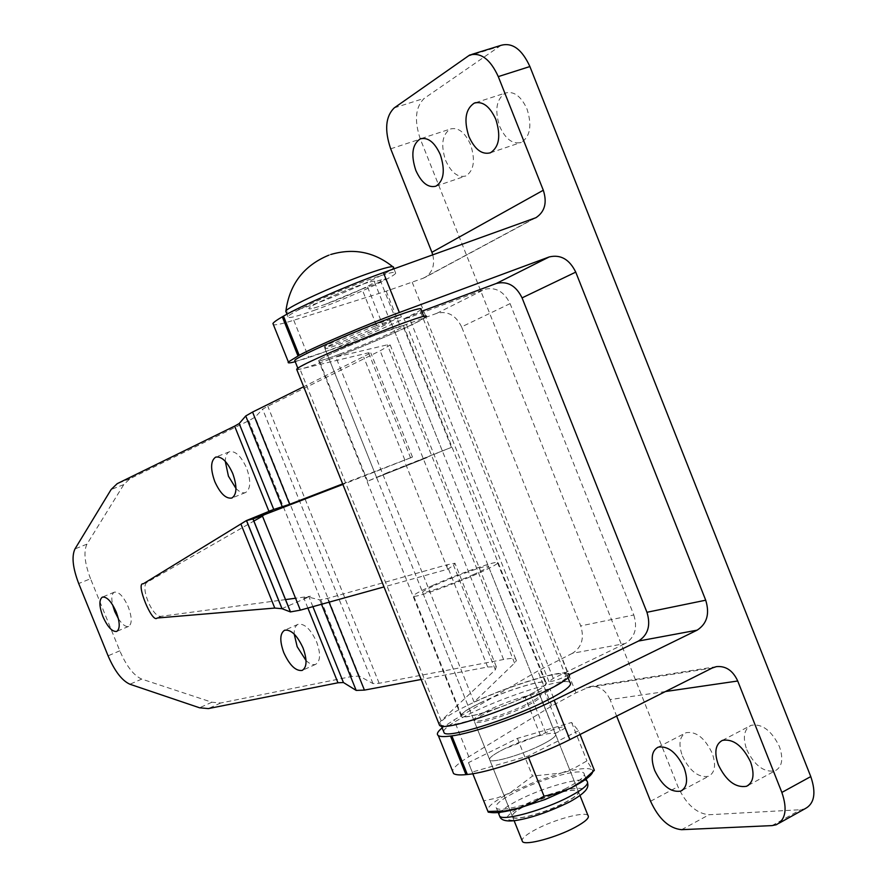 <?xml version="1.0" encoding="UTF-8"?>
<svg xmlns="http://www.w3.org/2000/svg" width="887" height="887" viewBox="0 0 887 887"><rect width="100%" height="100%" fill="white"/><g stroke="black" fill="none" stroke-linecap="round" stroke-linejoin="round"><path stroke-width="0.67" stroke-dasharray="4.43 3.33" d="M554.863 733.571L560.196 730.91C564.143 728.892 565.773 727.573 565.108 726.941C561.471 726.575 554.996 728.515 545.682 732.751L503.783 749.171C492.862 754.715 488.238 758.396 489.879 760.237C492.762 763.297 523.042 754.316 541.89 744.692C552.69 739.148 557.18 735.511 555.34 733.793L539.662 695.508L545.017 692.902C548.986 690.929 550.65 689.676 550.018 689.144C546.459 688.977 540.006 690.995 530.659 695.175L488.77 711.662C477.794 717.084 473.081 720.588 474.623 722.151C477.328 724.768 507.486 715.421 526.423 706.008C537.289 700.586 541.857 697.149 540.128 695.696L539.662 695.508M361.985 289.029L325.618 304.208C314.042 308.343 308.443 309.729 308.82 308.366C309.552 306.037 338.39 292.832 358.403 285.714C369.901 281.634 375.345 280.303 374.757 281.733L386.089 278.551C383.361 280.536 377.186 283.352 367.562 287.022L361.985 289.029L377.219 327.159L340.83 342.205C329.321 346.462 323.799 348.048 324.287 346.972C325.207 345.11 354.168 332.259 374.081 324.919C385.512 320.717 390.879 319.198 390.191 320.34L401.379 316.847L377.219 327.159M746.765 749.681C754.538 765.592 763.962 772.644 775.038 770.847C782.168 767.033 783.62 758.917 779.385 746.499C771.479 730.478 762.044 723.415 751.101 725.322C743.96 729.225 742.519 737.352 746.765 749.681M499.647 126.342C505.523 139.215 512.73 144.559 521.279 142.375C530.26 136.609 532.178 125.51 527.044 109.101C521.101 96.162 513.883 90.807 505.39 93.046C496.398 98.989 494.48 110.088 499.647 126.342M445.596 160.37C451.217 172.71 457.958 177.91 465.819 175.97C473.957 170.659 475.543 160.214 470.587 144.636C464.899 132.218 458.158 127.018 450.352 129.014C442.203 134.48 440.617 144.925 445.596 160.37M682.38 755.979C689.709 771.113 698.413 777.888 708.502 776.313C715.044 772.754 716.264 765.004 712.161 753.074C704.699 737.829 695.985 731.054 686.017 732.717C679.464 736.365 678.256 744.115 682.38 755.979M510.08 303.631L461.606 326.882L580.719 625.9L633.817 614.979L510.08 303.631C504.071 291.468 495.556 286.723 484.546 289.384L409.195 317.491L404.173 318.943L421.802 311.248M633.817 614.979C637.764 627.863 634.948 637.365 625.379 643.485L572.403 653.32C581.739 647.41 584.511 638.274 580.719 625.9M461.606 326.882C455.818 315.218 447.569 310.694 436.859 313.311L400.359 326.582L295.216 361.696M665.483 691.527L610.079 699.588L616.642 716.086M501.077 45.326L424.341 98.313C415.404 106.872 414.074 120.466 420.338 139.093L677.956 786.691C686.072 804.243 696.45 813.59 709.101 814.732L800.584 809.72L804.897 808.811M610.079 699.588C605.655 690.042 599.002 685.695 590.143 686.549L575.973 692.858L551.836 705.919L468.802 756.744C458.79 762.887 453.379 767.654 452.547 771.025M572.403 653.32L537.866 670.949L454.044 719.945L442.147 727.883M533.952 218.557L422.922 278.352L386.211 291.18L293.752 320.24C282.587 323.733 275.813 325.23 273.418 324.742M422.922 278.352L424.784 277.531C432.39 272.741 435.051 265.202 432.778 254.891M374.491 282.033L389.903 320.606M568.844 674.852L565.895 676.282C557.69 679.941 552.047 681.715 548.953 681.593L553.244 678.411L625.379 643.485M540.394 735.378L525.348 697.759M118.403 618.705C122.306 624.614 125.721 627.176 128.637 626.388C132.174 623.849 132.063 617.385 128.305 606.985C123.559 596.519 118.925 591.574 114.412 592.139C111.74 593.625 111.141 597.86 112.616 604.856M306.037 660.538C309.718 664.03 312.923 665.294 315.661 664.341C320.495 661.236 320.828 653.774 316.637 641.955C310.738 629.216 304.563 623.328 298.132 624.293C295.393 625.546 294.085 628.816 294.218 634.105M235.964 488.438C239.579 492.152 242.794 493.505 245.588 492.529C250.733 489.014 251.076 480.887 246.63 468.136C241.153 456.14 235.432 450.674 229.456 451.749C226.773 452.98 225.387 456.162 225.276 461.307M339.943 354.09C365.067 344.721 401.711 328.656 403.674 326.083C404.649 324.664 397.764 326.693 383.04 332.148C357.273 341.717 319.719 358.248 318.566 360.466C317.945 361.763 325.063 359.634 339.943 354.09M479.723 703.125C503.738 691.372 541.746 679.331 545.915 682.325C548.155 684.099 542.256 688.467 528.231 695.441C503.672 707.571 464.633 719.767 461.295 716.508C459.366 714.545 465.509 710.088 479.723 703.125M281.844 608.659L308.521 597.084L319.752 599.9L327.536 598.415L446.804 564.819L454.942 563.245L453.567 565.307L447.758 569.21L384.004 586.917M342.648 483.881L412.477 457.06L342.881 484.446M296.923 369.912L368.56 352.804L370.821 352.937L303.676 386.743M278.684 600.51L161.223 616.288C152.564 618.339 139.337 585.697 147.375 582.105L253.826 521.09M262.485 516.134L275.269 508.805L268.905 511.267M307.867 608.05L303.875 598.137L310.472 596.23L295.559 598.237M285.459 599.601L278.751 600.499M90.541 578.734C84.609 563.123 83.411 551.592 86.959 544.141L123.781 484.59L129.923 478.747L248.737 420.726L255.134 417.134L262.63 409.162L267.785 406.246L380.146 350.775L390.236 345.043L387.364 344.81L335.84 357.017C373.482 342.637 422.545 320.939 425.738 317.114L567.924 673.577C561.593 669.463 510.468 685.196 474.057 702.083L514.992 662.644L516.422 660.516L515.68 658.952C513.939 658.11 509.903 658.298 503.583 659.496L379.148 683.278L372.961 683.555L359.29 676.06L351.662 676.504L220.686 703.003L211.893 702.227L141.72 679.087C133.737 675.572 126.431 666.148 119.812 650.814L90.541 578.734L78.71 583.546M438.899 723.725L441.094 720.776L495.356 669.785L496.31 666.669L487.695 667.013L421.148 679.475M474.057 702.083L335.84 357.017M447.758 569.21L404.372 460.785M303.875 598.137L310.472 596.23M273.307 509.604L275.269 508.805M330.019 359.146C307.9 367.406 297.234 370.6 298.032 368.715C299.451 365.544 355.543 340.83 393.994 326.571C415.803 318.5 425.926 315.539 424.363 317.668C421.148 321.626 367.085 345.309 330.019 359.146M421.059 309.397C417.921 313.543 363.914 337.359 326.804 351.13C308.82 357.816 298.22 361.153 294.983 361.131M387.708 472.56L367.606 481.22L451.45 447.336L387.708 472.56M340.209 353.957C325.529 359.435 318.5 361.53 319.109 360.244C320.251 358.06 357.328 341.739 382.752 332.292C397.287 326.904 404.084 324.908 403.13 326.305C401.19 328.844 365.023 344.71 340.209 353.957M374.647 326.316C386.067 322.114 391.433 320.584 390.735 321.726C389.326 323.788 360.909 336.339 341.373 343.568C329.864 347.826 324.354 349.423 324.842 348.347C325.762 346.495 354.733 333.656 374.647 326.316M427.113 457.581L376.62 477.572L427.113 457.581M468.547 704.888C503.993 687.58 560.052 669.774 566.549 674.12C569.975 676.692 561.305 683.145 540.56 693.479C503.916 711.629 445.596 729.801 440.939 724.867C438.2 721.885 447.403 715.221 468.547 704.888M443.533 731.32C445.152 727.362 454.554 721.209 471.729 712.826C507.142 695.43 563.245 677.757 569.809 682.291M432.878 585.353C456.96 574.543 494.026 561.316 497.407 562.425C499.193 563.123 493.05 566.66 478.969 573.035C454.332 584.167 416.291 597.638 413.719 596.241C412.244 595.388 418.631 591.762 432.878 585.353M480.022 703.069C503.727 691.472 541.258 679.586 545.372 682.546C547.578 684.298 541.746 688.611 527.898 695.486C503.661 707.46 465.143 719.501 461.839 716.286C459.932 714.357 465.997 709.944 480.022 703.069M525.869 704.633C506.932 714.035 476.774 723.393 474.079 720.798C472.538 719.235 477.25 715.742 488.227 710.332C506.854 701.151 536.391 691.893 539.584 694.333C541.303 695.774 536.735 699.211 525.869 704.633M473.813 574.41C454.543 583.114 424.795 593.658 422.711 592.594C421.525 591.928 426.514 589.09 437.679 584.067C456.605 575.563 485.766 565.174 488.349 566.072C489.724 566.627 484.879 569.41 473.813 574.41M315.65 309.829C296.702 316.615 287.477 318.91 287.987 316.726C288.929 313.033 336.328 291.291 369.225 279.605C387.952 272.985 396.777 270.845 395.713 273.207C393.473 277.487 347.516 298.409 315.65 309.829M392.664 266.654L393.506 267.686C391.311 272.065 345.376 293.076 313.488 304.452C298.143 309.94 289.018 312.479 286.113 312.058M587.893 815.275C584.123 811.394 554.231 819.588 535.903 829.389C527.2 834.002 522.554 837.65 521.977 840.333M325.618 304.208C314.042 308.343 308.443 309.729 308.82 308.366C309.552 306.037 338.39 292.832 358.403 285.714C369.901 281.634 375.345 280.303 374.757 281.733C373.549 284.272 345.243 297.189 325.618 304.208M526.202 805.352C548.465 794.83 565.429 789.807 577.071 790.273C581.307 791.903 577.326 796.027 565.13 802.613C544.784 813.446 511.799 821.994 512.098 816.517C512.065 814.011 516.755 810.297 526.202 805.352M526.224 805.219C548.399 794.741 565.296 789.729 576.883 790.195L578.08 790.716C580.076 792.834 575.707 796.748 564.986 802.48C546.292 812.414 515.835 820.874 512.686 817.138L512.187 816.339C512.143 813.845 516.822 810.13 526.224 805.219M566.205 788.288C541.159 801.504 500.456 812.958 496.454 808.157C494.137 805.274 500.224 800.052 514.715 792.49C539.207 779.74 578.779 768.375 583.679 772.91C586.318 775.582 580.497 780.704 566.205 788.288M541.89 744.692C552.69 739.148 557.18 735.511 555.34 733.793C551.958 730.877 522.31 739.791 503.783 749.171C492.862 754.715 488.238 758.396 489.879 760.237C492.762 763.297 523.042 754.316 541.89 744.692M578.557 730.733L527.998 756.101L472.15 772.089L468.48 762.632L517.409 738.383L571.616 722.495L578.557 730.733L580.054 734.491M592.427 770.127L592.749 771.901L593.392 771.136L586.939 760.869L574.61 767.987L561.283 773.054C578.856 768.286 589.234 767.31 592.427 770.127M491.143 812.525L487.673 810.64C487.052 806.86 494.525 800.928 510.103 792.867L535.016 781.846L561.283 773.054L532.488 776.081L510.103 792.867L497.219 797.945L483.792 800.806L488.249 812.159M468.48 762.632L483.792 800.806M472.15 772.089L472.815 773.752M527.998 756.101L528.552 757.476M571.616 722.495L586.939 760.869M517.409 738.383L532.488 776.081M436.859 313.311L484.546 289.384M681.582 829.689L709.101 814.732M650.57 801.238L677.956 786.691M772.034 825.609L800.584 809.72M467.072 56.491L498.483 46.745M394.283 107.859L424.341 98.313M390.679 148.816L420.338 139.093M575.973 692.858L562.17 658.232M412.211 282.266L426.181 317.313M386.211 291.18L400.359 326.582M293.752 320.24L308.698 357.516M367.562 287.022L382.774 325.085M380.124 280.004L395.502 318.522M468.802 756.744L454.044 719.945M551.836 705.919L537.866 670.949M586.174 687.857L712.161 668.044M560.196 730.91L545.017 692.902M545.682 732.751L530.659 695.175M565.895 676.282L420.471 311.736M553.244 678.411L409.195 317.491M404.827 459.898L363.659 357.017M410.648 458.014L368.56 352.804M119.812 650.814L108.081 655.826M351.662 676.504L248.737 420.726M220.686 703.003L208.279 708.602M129.923 478.747L117.195 483.67M441.094 720.776L300.105 369.413M495.356 669.785L453.567 565.307M487.695 667.013L446.804 564.819M329.044 602.173L327.536 598.415M321.504 604.269L319.752 599.9M312.9 606.653L309.053 597.106M359.29 676.06L255.134 417.134M372.961 683.555L262.63 409.162M379.148 683.278L267.785 406.246M503.583 659.496L380.146 350.775M514.56 663.077L387.364 344.81M123.781 484.59L111.13 489.491M86.959 544.141L74.985 548.92M211.893 702.227L199.553 707.782M141.72 679.087L129.923 684.232M143.262 583.812L147.375 582.105M157.121 618.028L161.223 616.288M523.153 805.562C505.612 815.164 502.43 820.12 513.584 820.431C529.206 818.557 547.479 812.536 568.379 802.38C609.835 781.103 561.205 785.361 523.153 805.562M587.637 783.021L586.928 781.059C581.983 776.391 542.378 787.656 517.908 800.462C506.2 806.549 499.913 811.272 499.059 814.654M578.08 790.716L540.128 695.696M512.686 817.138L474.623 722.151M514.116 820.719L324.287 346.972M748.44 785.25L775.038 770.847M490.411 152.797L521.279 142.375M435.905 186.192L465.819 175.97M682.325 790.262L708.502 776.313M776.302 824.733L779.241 823.103M469.622 55.072L471.873 54.373M658.099 747.164L686.017 732.717M421.392 138.505L450.352 129.014M475.709 102.637L505.39 93.046M722.406 740.379L751.101 725.322M386.089 278.551L401.379 316.847M580.031 795.606L390.191 320.34M565.108 726.941L550.018 689.144M716.374 666.636L590.143 686.549M535.936 217.692L424.784 277.531M548.953 681.593L404.173 318.943M114.412 592.139L102.415 597.095M298.132 624.293L284.627 630.225M229.456 451.749L215.663 457.127M545.915 682.325L403.674 326.083M412.477 457.06L370.821 352.937M496.31 666.669L454.942 563.245M515.68 658.952L390.236 345.043M461.295 716.508L318.566 360.466M245.588 492.529L231.873 498.028M315.661 664.341L302.567 670.25M128.637 626.388L116.696 631.433M367.606 481.22L319.109 360.244M442.38 451.006L390.735 321.726M376.62 477.572L324.842 348.347M451.45 447.336L403.13 326.305M424.363 317.668L423.908 316.537M566.549 674.12L567.735 677.114M497.407 562.425L545.372 682.546M422.711 592.594L474.079 720.798M488.349 566.072L539.584 694.333M413.719 596.241L461.839 716.286M440.939 724.867L441.382 725.976M287.987 316.726L286.967 314.186M330.929 254.447L328.711 255.223M395.713 273.207L393.961 268.828M498.195 812.514L496.454 808.157M586.107 779.008L583.679 772.91"/><path stroke-width="1.33" d="M718.326 764.794C726.131 780.837 735.511 788.011 746.455 786.314C753.484 782.556 754.848 774.429 750.568 761.911C742.619 745.745 733.227 738.572 722.406 740.379C715.377 744.226 714.013 752.364 718.326 764.794M468.901 136.531C474.811 149.515 481.974 154.937 490.411 152.797C499.226 147.054 501.033 135.911 495.822 119.379C489.835 106.329 482.661 100.896 474.29 103.103C465.453 109.012 463.657 120.155 468.901 136.531M415.803 170.371C421.458 182.811 428.155 188.088 435.905 186.192C443.888 180.904 445.374 170.415 440.351 154.726C434.63 142.208 427.922 136.931 420.227 138.893C412.222 144.326 410.748 154.815 415.803 170.371M654.695 770.47C662.057 785.727 670.727 792.612 680.684 791.137C687.126 787.634 688.268 779.861 684.11 767.843C676.615 752.475 667.944 745.579 658.099 747.164C651.657 750.757 650.515 758.518 654.695 770.47M616.642 716.086L650.57 801.238C658.731 818.934 669.075 828.414 681.582 829.689L772.034 825.609L776.302 824.733C785.694 819.799 787.545 809.033 781.857 792.435L737.718 681.005L665.483 691.527M646.945 612.285L705.708 600.2C709.866 613.771 707.017 623.749 697.149 630.158L638.485 641.046C648.109 634.881 650.925 625.291 646.945 612.285L522.066 297.877C516.001 285.603 507.431 280.791 496.343 283.463L421.802 311.248M705.708 600.2L575.741 272.121L522.066 297.877M390.679 148.816L431.902 252.296L543.299 190.239L498.283 76.604C490.334 59.241 480.776 52.067 469.622 55.072L394.283 107.859C385.535 116.408 384.337 130.067 390.679 148.816M779.241 823.103L804.897 808.811C814.432 803.788 816.384 793.056 810.773 776.58L529.894 66.547C522 49.328 512.387 42.254 501.077 45.326L471.873 54.373M543.299 190.239C547.29 202.635 544.84 211.782 535.936 217.692L383.406 272.619L399.338 312.512L549.175 256.953C560.595 254.247 569.443 259.303 575.741 272.121M442.147 727.883C437.568 731.642 436.293 734.214 438.333 735.622C440.118 736.731 444.176 736.875 450.485 736.044L451.849 735.866C472.084 733.471 522.21 716.108 554.153 700.264L697.149 630.158M452.547 771.025L453.556 773.553C455.43 774.883 459.566 775.249 465.963 774.628L467.338 774.484C487.85 772.799 538.087 755.813 569.864 739.614L712.161 668.044L716.374 666.636C725.799 665.738 732.917 670.539 737.718 681.005M432.778 254.891L431.902 252.296M273.418 324.742L272.93 323.522C273.739 322.192 276.866 319.952 282.299 316.814L283.474 316.138C300.737 305.993 349.666 284.627 383.406 272.619M295.216 361.696C289.672 363.171 287.388 363.26 288.364 361.963L299.185 355.299C316.726 345.875 365.777 324.886 399.338 312.512M638.485 641.046L568.844 674.852M102.87 616.52C99.078 606.154 98.934 599.679 102.415 597.095C106.883 596.541 111.496 601.519 116.252 612.019C120.033 622.441 120.188 628.916 116.696 631.433C112.183 631.943 107.582 626.965 102.87 616.52M112.616 604.856L114.756 611.564L118.403 618.705M283.785 652.644C279.56 640.869 279.849 633.396 284.627 630.225C291.003 629.304 297.145 635.225 303.066 648.02C307.279 659.861 306.991 667.334 302.212 670.417C295.77 671.282 289.628 665.35 283.785 652.644M294.218 634.105L297.167 646.678L306.037 660.538M214.776 481.552C210.297 468.846 210.596 460.708 215.663 457.127C221.584 456.073 227.283 461.573 232.782 473.614C237.25 486.398 236.951 494.536 231.873 498.028C225.908 499.015 220.209 493.527 214.776 481.552M225.276 461.307L228.425 476.153L235.964 488.438M384.004 586.917L300.349 610.145L290.426 611.919L252.95 518.928L246.531 520.558L282.055 608.715L274.782 608.061L157.121 618.028C152.109 623.883 135.201 582.171 143.262 583.812L246.364 520.614L273.307 509.604L289.672 504.304L342.648 483.881M290.426 611.919L282.055 608.715M252.95 518.928L262.23 515.502L300.349 610.145M342.881 484.446L262.23 515.502M303.676 386.743L252.562 412.056L245.732 415.97L239.191 423.554L234.623 426.137L117.195 483.67L111.13 489.491L74.985 548.92C71.503 556.349 72.745 567.891 78.71 583.546L108.081 655.826C114.722 671.204 121.996 680.673 129.923 684.232L199.553 707.782L208.279 708.602L337.969 682.79L307.867 608.05M234.623 426.137L268.905 511.267L273.307 509.604M253.826 521.09L262.485 516.134M295.559 598.237L285.459 599.601M567.924 673.577C586.052 679.132 448.312 734.791 439.586 725.422L438.899 723.725M421.148 679.475L364.424 690.108L356.175 690.408L343.435 682.524L337.969 682.79M425.738 317.114C437.845 307.312 299.263 363.304 296.657 369.269L296.923 369.912M294.983 361.131L294.717 360.444C296.058 357.095 352.095 332.226 390.59 318.045C412.422 310.029 422.578 307.146 421.059 309.397L423.908 316.537M567.735 677.114L569.809 682.291C573.279 684.975 564.642 691.505 543.919 701.894C507.32 720.133 448.955 738.15 444.221 733.039L443.533 731.32M286.113 312.058L285.902 311.004C287.953 306.802 334.621 285.37 366.963 273.95C385.169 267.53 394.05 265.379 393.617 267.486M521.977 840.333L522.521 841.685C525.791 845.71 556.315 837.483 574.953 827.416C585.631 821.606 589.944 817.559 587.893 815.275L580.031 795.606M592.749 771.901C591.562 775.659 584.4 780.992 571.25 787.878L545.117 799.497L517.62 808.6C505.823 811.749 497.263 813.091 491.941 812.625L491.143 812.525M491.941 812.625L488.238 812.159L487.939 811.461L505.124 810.94L521.667 807.392L533.242 802.547L544.041 796.193L528.552 757.476M472.815 773.752L487.939 811.461M580.054 734.491L594.345 770.304L583.369 780.105L571.25 787.878L557.934 793.2L544.041 796.193M594.345 770.304L593.47 771.191M781.857 792.435L810.773 776.58M498.283 76.604L529.894 66.547M569.864 739.614L554.153 700.264M496.343 283.463L549.175 256.953M283.474 316.138L299.185 355.299M282.299 316.814L297.988 355.92M467.338 774.484L451.849 735.866M465.963 774.628L450.485 736.044M274.782 608.061L241.087 524.494M289.672 504.304L252.562 412.056M282.376 507.009L245.732 415.97M273.761 509.46L239.191 423.554M364.424 690.108L329.044 602.173M356.175 690.408L321.504 604.269M343.435 682.524L312.9 606.653M499.059 814.654L499.714 816.295C503.772 821.229 544.507 809.875 569.521 796.604C583.801 788.986 589.6 783.809 586.928 781.059L586.107 779.008M746.455 786.314L748.44 785.25M680.684 791.137L682.325 790.262M420.227 138.893L421.392 138.505M474.29 103.103L475.709 102.637M272.93 323.522L288.364 361.963M453.556 773.553L438.333 735.622M439.586 725.422L296.657 369.269M246.464 520.58L281.977 608.682M290.515 611.952L253.028 518.906M297.855 368.293L294.717 360.444M441.382 725.976L444.221 733.039M286.967 314.186L285.769 311.204M522.521 841.685L514.116 820.719M392.664 266.654C374.192 251.952 353.625 247.883 330.929 254.447M328.711 255.223C303.82 265.557 289.55 284.15 285.902 311.004M393.961 268.828L393.506 267.686M568.877 802.28C548.632 812.037 530.858 818.124 515.569 820.542C506.244 821.739 500.967 820.32 499.714 816.295L498.195 812.514M569.243 802.092C589.944 790.76 588.037 786.026 587.637 783.021"/></g></svg>
